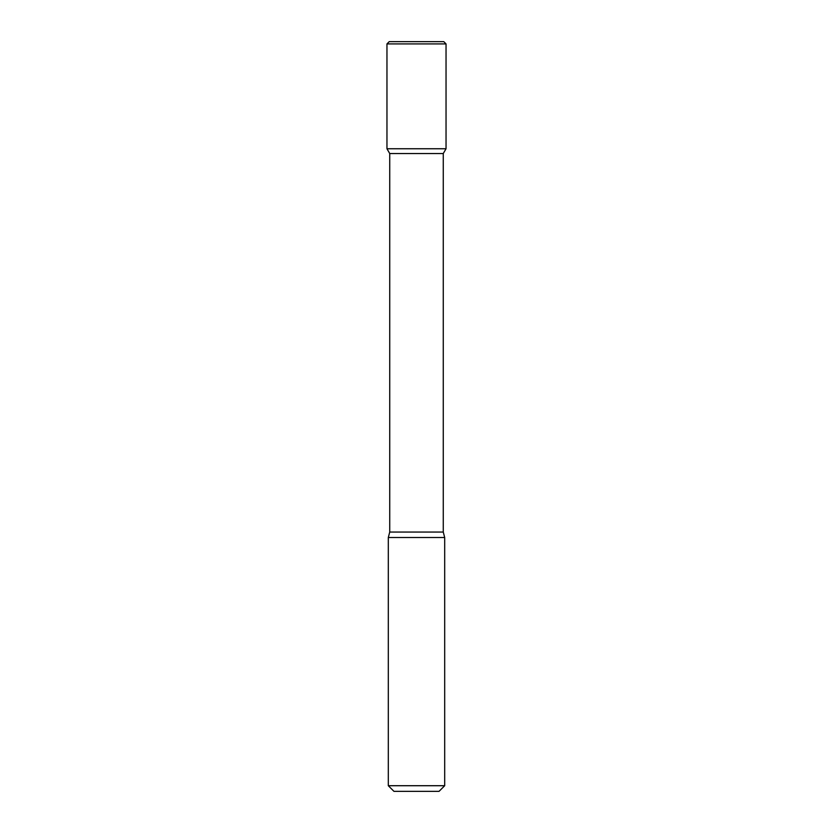 <?xml version="1.0" encoding="UTF-8"?>
<svg xmlns="http://www.w3.org/2000/svg" width="833" height="833" viewBox="0 0 833 833"><rect width="100%" height="100%" fill="white"/><g stroke="black" fill="none" stroke-linecap="round" stroke-linejoin="round"><path stroke-width="1.25" d="M389.729 153.532L443.271 153.532L443.271 532.058L389.729 532.058L389.729 153.532L386.96 148.753L446.04 148.753L446.04 43.91L386.96 43.91L389.219 41.65L443.781 41.65L446.04 43.91M389.729 532.058L388.313 537.514L444.687 537.514L443.271 532.058M444.687 785.717L439.043 791.35L393.957 791.35L388.313 785.717L444.687 785.717L444.687 537.514M386.96 43.91L386.96 148.753L446.04 148.753L443.271 153.532M388.313 785.717L388.313 537.514"/></g></svg>
